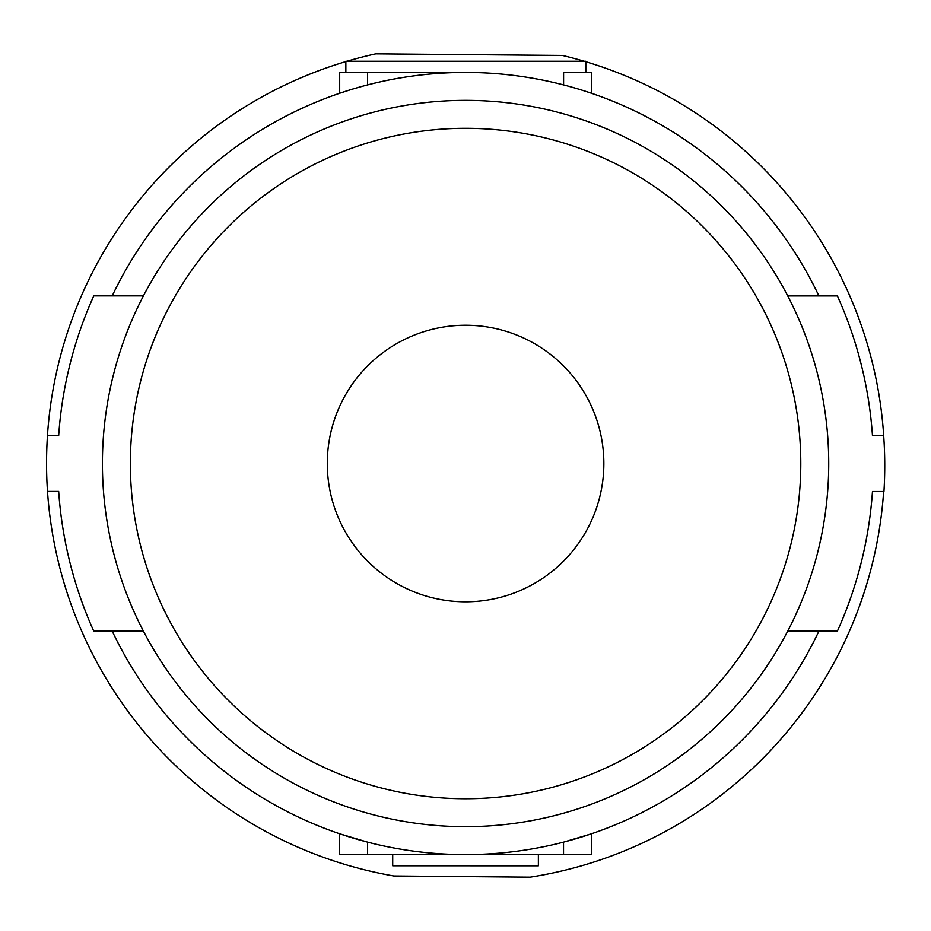 <?xml version="1.0" encoding="UTF-8"?>
<svg xmlns="http://www.w3.org/2000/svg" width="931" height="931" viewBox="0 0 931 931"><rect width="100%" height="100%" fill="white"/><g stroke="black" fill="none" stroke-linecap="round" stroke-linejoin="round"><path stroke-width="1.4" d="M430.867 329.667A138.277 138.277 0 0 0 331.715 498.225A138.277 138.277 0 0 0 500.284 597.376A138.277 138.277 0 0 0 599.424 428.807A138.277 138.277 0 0 0 430.867 329.667M346.972 61.248A419.02 419.02 0 0 1 375.787 53.847L562.394 55.453A419.02 419.02 0 0 1 584.226 61.26M585.82 61.737A419.02 419.02 0 0 1 883.926 439.444M556.726 815.044A363.16 363.16 0 0 1 114.047 554.678A363.16 363.16 0 0 1 374.413 111.988A363.16 363.16 0 0 1 817.104 372.365A363.16 363.16 0 0 1 556.726 815.044M549.709 788.01A335.218 335.218 0 0 1 141.081 547.661A335.218 335.218 0 0 1 381.431 139.033A335.218 335.218 0 0 1 790.058 379.382A335.218 335.218 0 0 1 549.709 788.01A335.218 335.218 0 0 0 702.591 700.577M112.209 631.102A391.09 391.09 0 0 0 818.908 631.16M228.549 226.466A335.218 335.218 0 0 0 228.514 700.543M392.707 854.6L392.707 865.783L538.374 865.795L538.374 854.611M367.547 854.6L367.547 842.124L339.629 833.78L339.629 854.6L591.453 854.623L591.453 833.804L583.097 836.538M563.534 854.623L563.534 842.136L591.453 833.804M339.629 833.78L347.985 836.515M787.742 295.93L837.4 295.942A407.848 407.848 0 0 1 872.463 435.615L883.67 435.615A419.02 419.02 0 0 1 883.95 491.487L872.463 491.487A407.848 407.848 0 0 1 837.376 631.16L787.719 631.16M883.635 491.487A419.02 419.02 0 0 1 530.181 877.153L393.825 875.978A419.02 419.02 0 0 1 47.504 491.428L58.676 491.428A407.848 407.848 0 0 0 93.74 631.102L143.397 631.102M46.55 465.547A419.02 419.02 0 0 1 345.855 61.586M47.481 491.428A419.02 419.02 0 0 1 47.481 435.557L58.676 435.557A407.848 407.848 0 0 1 93.763 295.883L143.421 295.883M818.931 295.942A391.09 391.09 0 0 0 112.232 295.883M585.82 72.443L585.82 61.26L345.855 61.248L345.855 72.42M583.202 90.54L591.511 93.263L591.511 72.443L563.592 72.432L563.592 84.919A391.09 391.09 0 0 0 465.605 72.432L367.605 72.42L465.605 72.432A391.09 391.09 0 0 0 367.605 84.896L367.605 72.42L339.687 72.42L339.687 93.24L352.093 89.248M347.996 90.528L339.687 93.24M574.171 87.817L579.105 89.271"/></g></svg>
